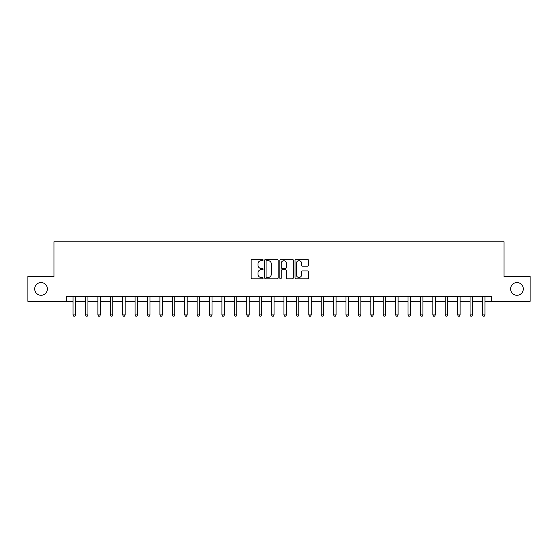 <?xml version="1.0" encoding="UTF-8"?>
<svg xmlns="http://www.w3.org/2000/svg" width="558" height="558" viewBox="0 0 558 558"><rect width="100%" height="100%" fill="white"/><g stroke="black" fill="none" stroke-linecap="round" stroke-linejoin="round"><path stroke-width="0.84" d="M263.118 260.014A0.684 0.684 0 0 0 262.441 259.331L252.09 259.331A0.976 0.976 0 0 0 251.114 260.307L251.114 277.842A0.976 0.976 0 0 0 252.09 278.819L262.441 278.819A0.684 0.684 0 0 0 263.118 278.135A0.684 0.684 0 0 0 262.441 277.452L261.102 277.452A3.118 3.118 0 0 1 257.984 274.334L257.984 272.876A3.118 3.118 0 0 1 261.102 269.758L262.441 269.758A0.684 0.684 0 0 0 263.118 269.075A0.684 0.684 0 0 0 262.441 268.391L261.102 268.391A3.118 3.118 0 0 1 257.984 265.273L257.984 263.815A3.118 3.118 0 0 1 261.102 260.698L262.441 260.698A0.684 0.684 0 0 0 263.118 260.014M510.598 288.925A6.354 6.354 0 0 0 516.952 295.28A6.354 6.354 0 0 0 523.299 288.925A6.354 6.354 0 0 0 516.952 282.571A6.354 6.354 0 0 0 510.598 288.925M34.701 288.925A6.354 6.354 0 0 0 41.048 295.28A6.354 6.354 0 0 0 47.402 288.925A6.354 6.354 0 0 0 41.048 282.571A6.354 6.354 0 0 0 34.701 288.925M307.472 266.201A0.976 0.976 0 0 0 308.448 265.224L308.448 260.307A0.976 0.976 0 0 0 307.472 259.331L295.977 259.331A0.976 0.976 0 0 0 295.001 260.307L295.001 277.842A0.976 0.976 0 0 0 295.977 278.819L307.472 278.819A0.976 0.976 0 0 0 308.448 277.842L308.448 271.899A0.976 0.976 0 0 0 307.472 270.923L302.555 270.923A0.976 0.976 0 0 0 301.578 271.899L301.578 274.85A2.609 2.609 0 0 1 298.969 277.452A2.609 2.609 0 0 1 296.368 274.85L296.368 263.306A2.609 2.609 0 0 1 298.969 260.698A2.609 2.609 0 0 1 301.578 263.306L301.578 265.224A0.976 0.976 0 0 0 302.555 266.201L307.472 266.201M66.36 301.334L27.9 301.334L27.9 276.517L53.952 276.517L53.952 241.781L504.048 241.781L504.048 276.517L530.1 276.517L530.1 301.334L491.64 301.334L491.64 296.368L66.36 296.368L66.36 301.334L73.056 301.334M278.149 260.307A0.976 0.976 0 0 0 277.173 259.331L265.678 259.331A0.976 0.976 0 0 0 264.701 260.307L264.701 277.842A0.976 0.976 0 0 0 265.678 278.819L277.173 278.819A0.976 0.976 0 0 0 278.149 277.842L278.149 260.307M280.827 259.331L292.322 259.331A0.976 0.976 0 0 1 293.299 260.307L293.299 277.842A0.976 0.976 0 0 1 292.322 278.819L287.405 278.819A0.976 0.976 0 0 1 286.428 277.842L286.428 270.735A0.976 0.976 0 0 0 285.452 269.758L282.188 269.758A0.976 0.976 0 0 0 281.218 270.735L281.218 278.135A0.684 0.684 0 0 1 280.534 278.819A0.684 0.684 0 0 1 279.851 278.135L279.851 260.307A0.976 0.976 0 0 1 280.827 259.331M75.539 301.334L85.465 301.334M87.948 301.334L97.873 301.334M100.349 301.334L110.275 301.334M112.758 301.334L122.683 301.334M125.166 301.334L135.092 301.334M137.568 301.334L147.493 301.334M149.976 301.334L159.902 301.334M162.385 301.334L172.31 301.334M174.787 301.334L184.712 301.334M187.195 301.334L197.12 301.334M199.604 301.334L209.529 301.334M212.005 301.334L221.931 301.334M224.414 301.334L234.339 301.334M236.822 301.334L246.741 301.334M249.224 301.334L259.149 301.334M261.632 301.334L271.558 301.334M274.041 301.334L283.959 301.334M286.442 301.334L296.368 301.334M298.851 301.334L308.776 301.334M311.259 301.334L321.178 301.334M323.661 301.334L333.586 301.334M336.069 301.334L345.995 301.334M348.471 301.334L358.396 301.334M360.88 301.334L370.805 301.334M373.288 301.334L383.213 301.334M385.69 301.334L395.615 301.334M398.098 301.334L408.024 301.334M410.507 301.334L420.432 301.334M422.908 301.334L432.834 301.334M435.317 301.334L445.242 301.334M447.725 301.334L457.651 301.334M460.127 301.334L470.052 301.334M472.535 301.334L482.461 301.334M484.944 301.334L491.64 301.334M266.752 260.698A0.684 0.684 0 0 0 266.068 261.381L266.068 276.768A0.684 0.684 0 0 0 266.752 277.452L268.161 277.452A3.118 3.118 0 0 0 271.279 274.334L271.279 263.815A3.118 3.118 0 0 0 268.161 260.698L266.752 260.698M286.428 263.355A2.609 2.609 0 0 0 283.82 260.746A2.609 2.609 0 0 0 281.218 263.355L281.218 267.421A0.976 0.976 0 0 0 282.188 268.391L285.452 268.391A0.976 0.976 0 0 0 286.428 267.421L286.428 263.355M75.665 296.368L75.609 296.493A0.99 0.99 0 0 0 75.539 296.863L75.539 314.928L73.056 314.928L73.056 296.863A0.99 0.99 0 0 0 72.986 296.493L72.938 296.368M75.539 314.928L74.793 316.219L73.802 316.219L73.056 314.928M88.066 296.368L88.018 296.493A0.99 0.99 86.3 0 0 87.948 296.863L87.948 314.928L85.465 314.928L85.465 296.863A0.99 0.99 86.3 0 0 85.395 296.493L85.339 296.368M87.948 314.928L87.201 316.219L86.211 316.219L85.465 314.928M100.475 296.368L100.426 296.493A0.99 0.99 86.3 0 0 100.349 296.863L100.349 314.928L97.873 314.928L97.873 296.863A0.99 0.99 86.3 0 0 97.796 296.493L97.748 296.368M100.349 314.928L99.61 316.219L98.613 316.219L97.873 314.928M112.883 296.368L112.828 296.493A0.99 0.99 86.3 0 0 112.758 296.863L112.758 314.928L110.275 314.928L110.275 296.863A0.99 0.99 86.3 0 0 110.205 296.493L110.156 296.368M112.758 314.928L112.012 316.219L111.021 316.219L110.275 314.928M125.285 296.368L125.236 296.493A0.99 0.99 86.3 0 0 125.166 296.863L125.166 314.928L122.683 314.928L122.683 296.863A0.99 0.99 86.3 0 0 122.614 296.493L122.558 296.368M125.166 314.928L124.42 316.219L123.43 316.219L122.683 314.928M137.693 296.368L137.645 296.493A0.99 0.99 86.3 0 0 137.568 296.863L137.568 314.928L135.092 314.928L135.092 296.863A0.99 0.99 86.3 0 0 135.015 296.493L134.966 296.368M137.568 314.928L136.829 316.219L135.831 316.219L135.092 314.928M150.102 296.368L150.046 296.493A0.99 0.99 86.3 0 0 149.976 296.863L149.976 314.928L147.493 314.928L147.493 296.863A0.99 0.99 86.3 0 0 147.424 296.493L147.375 296.368M149.976 314.928L149.23 316.219L148.24 316.219L147.493 314.928M162.504 296.368L162.455 296.493A0.99 0.99 86.3 0 0 162.385 296.863L162.385 314.928L159.902 314.928L159.902 296.863A0.99 0.99 86.3 0 0 159.832 296.493L159.776 296.368M162.385 314.928L161.639 316.219L160.648 316.219L159.902 314.928M174.912 296.368L174.863 296.493A0.99 0.99 86.3 0 0 174.787 296.863L174.787 314.928L172.31 314.928L172.31 296.863A0.99 0.99 86.3 0 0 172.234 296.493L172.185 296.368M174.787 314.928L174.047 316.219L173.05 316.219L172.31 314.928M187.314 296.368L187.265 296.493A0.99 0.99 86.3 0 0 187.195 296.863L187.195 314.928L184.712 314.928L184.712 296.863A0.99 0.99 86.3 0 0 184.642 296.493L184.593 296.368M187.195 314.928L186.449 316.219L185.458 316.219L184.712 314.928M199.722 296.368L199.673 296.493A0.99 0.99 86.3 0 0 199.604 296.863L199.604 314.928L197.12 314.928L197.12 296.863A0.99 0.99 86.3 0 0 197.051 296.493L196.995 296.368M199.604 314.928L198.857 316.219L197.867 316.219L197.12 314.928M212.131 296.368L212.082 296.493A0.99 0.99 86.3 0 0 212.005 296.863L212.005 314.928L209.529 314.928L209.529 296.863A0.99 0.99 86.3 0 0 209.452 296.493L209.403 296.368M212.005 314.928L211.266 316.219L210.268 316.219L209.529 314.928M224.532 296.368L224.483 296.493A0.99 0.99 86.3 0 0 224.414 296.863L224.414 314.928L221.931 314.928L221.931 296.863A0.99 0.99 86.3 0 0 221.861 296.493L221.812 296.368M224.414 314.928L223.667 316.219L222.677 316.219L221.931 314.928M236.941 296.368L236.892 296.493A0.99 0.99 86.3 0 0 236.822 296.863L236.822 314.928L234.339 314.928L234.339 296.863A0.99 0.99 86.3 0 0 234.269 296.493L234.214 296.368M236.822 314.928L236.076 316.219L235.085 316.219L234.339 314.928M249.349 296.368L249.3 296.493A0.99 0.99 86.3 0 0 249.224 296.863L249.224 314.928L246.741 314.928L246.741 296.863A0.99 0.99 86.3 0 0 246.671 296.493L246.622 296.368M249.224 314.928L248.484 316.219L247.487 316.219L246.741 314.928M261.751 296.368L261.702 296.493A0.99 0.99 86.3 0 0 261.632 296.863L261.632 314.928L259.149 314.928L259.149 296.863A0.99 0.99 86.3 0 0 259.079 296.493L259.031 296.368M261.632 314.928L260.886 316.219L259.895 316.219L259.149 314.928M274.159 296.368L274.111 296.493A0.99 0.99 86.3 0 0 274.041 296.863L274.041 314.928L271.558 314.928L271.558 296.863A0.99 0.99 86.3 0 0 271.488 296.493L271.432 296.368M274.041 314.928L273.294 316.219L272.304 316.219L271.558 314.928M286.568 296.368L286.512 296.493A0.99 0.99 86.3 0 0 286.442 296.863L286.442 314.928L283.959 314.928L283.959 296.863A0.99 0.99 86.3 0 0 283.889 296.493L283.841 296.368M286.442 314.928L285.696 316.219L284.706 316.219L283.959 314.928M298.969 296.368L298.921 296.493A0.99 0.99 86.3 0 0 298.851 296.863L298.851 314.928L296.368 314.928L296.368 296.863A0.99 0.99 86.3 0 0 296.298 296.493L296.249 296.368M298.851 314.928L298.105 316.219L297.114 316.219L296.368 314.928M311.378 296.368L311.329 296.493A0.99 0.99 86.3 0 0 311.259 296.863L311.259 314.928L308.776 314.928L308.776 296.863A0.99 0.99 86.3 0 0 308.7 296.493L308.651 296.368M311.259 314.928L310.513 316.219L309.516 316.219L308.776 314.928M323.786 296.368L323.731 296.493A0.99 0.99 86.3 0 0 323.661 296.863L323.661 314.928L321.178 314.928L321.178 296.863A0.99 0.99 86.3 0 0 321.108 296.493L321.059 296.368M323.661 314.928L322.915 316.219L321.924 316.219L321.178 314.928M336.188 296.368L336.139 296.493A0.99 0.99 86.3 0 0 336.069 296.863L336.069 314.928L333.586 314.928L333.586 296.863A0.99 0.99 86.3 0 0 333.517 296.493L333.468 296.368M336.069 314.928L335.323 316.219L334.333 316.219L333.586 314.928M348.597 296.368L348.548 296.493A0.99 0.99 86.3 0 0 348.471 296.863L348.471 314.928L345.995 314.928L345.995 296.863A0.99 0.99 86.3 0 0 345.918 296.493L345.869 296.368M348.471 314.928L347.732 316.219L346.734 316.219L345.995 314.928M361.005 296.368L360.949 296.493A0.99 0.99 86.3 0 0 360.88 296.863L360.88 314.928L358.396 314.928L358.396 296.863A0.99 0.99 86.3 0 0 358.327 296.493L358.278 296.368M360.88 314.928L360.133 316.219L359.143 316.219L358.396 314.928M373.407 296.368L373.358 296.493A0.99 0.99 86.3 0 0 373.288 296.863L373.288 314.928L370.805 314.928L370.805 296.863A0.99 0.99 86.3 0 0 370.735 296.493L370.686 296.368M373.288 314.928L372.542 316.219L371.551 316.219L370.805 314.928M385.815 296.368L385.766 296.493A0.99 0.99 86.3 0 0 385.69 296.863L385.69 314.928L383.213 314.928L383.213 296.863A0.99 0.99 86.3 0 0 383.137 296.493L383.088 296.368M385.69 314.928L384.95 316.219L383.953 316.219L383.213 314.928M398.224 296.368L398.168 296.493A0.99 0.99 86.3 0 0 398.098 296.863L398.098 314.928L395.615 314.928L395.615 296.863A0.99 0.99 86.3 0 0 395.545 296.493L395.496 296.368M398.098 314.928L397.352 316.219L396.361 316.219L395.615 314.928M410.625 296.368L410.576 296.493A0.99 0.99 86.3 0 0 410.507 296.863L410.507 314.928L408.024 314.928L408.024 296.863A0.99 0.99 86.3 0 0 407.954 296.493L407.898 296.368M410.507 314.928L409.76 316.219L408.77 316.219L408.024 314.928M423.034 296.368L422.985 296.493A0.99 0.99 86.3 0 0 422.908 296.863L422.908 314.928L420.432 314.928L420.432 296.863A0.99 0.99 86.3 0 0 420.355 296.493L420.307 296.368M422.908 314.928L422.169 316.219L421.171 316.219L420.432 314.928M435.442 296.368L435.386 296.493A0.99 0.99 86.3 0 0 435.317 296.863L435.317 314.928L432.834 314.928L432.834 296.863A0.99 0.99 86.3 0 0 432.764 296.493L432.715 296.368M435.317 314.928L434.57 316.219L433.58 316.219L432.834 314.928M447.844 296.368L447.795 296.493A0.99 0.99 86.3 0 0 447.725 296.863L447.725 314.928L445.242 314.928L445.242 296.863A0.99 0.99 86.3 0 0 445.172 296.493L445.117 296.368M447.725 314.928L446.979 316.219L445.988 316.219L445.242 314.928M460.252 296.368L460.204 296.493A0.99 0.99 86.3 0 0 460.127 296.863L460.127 314.928L457.651 314.928L457.651 296.863A0.99 0.99 86.3 0 0 457.574 296.493L457.525 296.368M460.127 314.928L459.387 316.219L458.39 316.219L457.651 314.928M472.661 296.368L472.605 296.493A0.99 0.99 86.3 0 0 472.535 296.863L472.535 314.928L470.052 314.928L470.052 296.863A0.99 0.99 86.3 0 0 469.982 296.493L469.934 296.368M472.535 314.928L471.789 316.219L470.799 316.219L470.052 314.928M485.062 296.368L485.014 296.493A0.99 0.99 86.3 0 0 484.944 296.863L484.944 314.928L482.461 314.928L482.461 296.863A0.99 0.99 86.3 0 0 482.391 296.493L482.335 296.368M484.944 314.928L484.198 316.219L483.207 316.219L482.461 314.928"/></g></svg>
